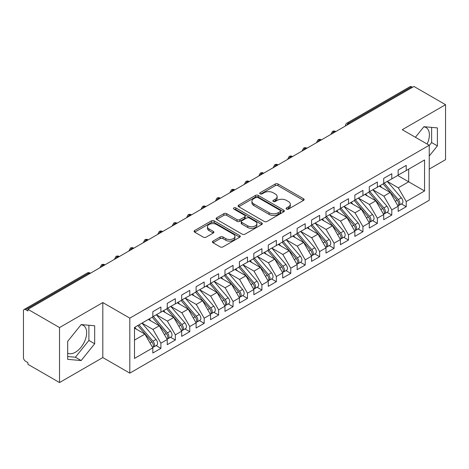 <?xml version="1.0" encoding="UTF-8"?>
<svg xmlns="http://www.w3.org/2000/svg" width="469" height="469" viewBox="0 0 469 469"><rect width="100%" height="100%" fill="white"/><g stroke="black" fill="none" stroke-linecap="round" stroke-linejoin="round"><path stroke-width="0.7" d="M286.489 209.068A1.401 0.809 0 0 0 288.476 209.068L303.525 200.38A2.005 1.155 0 0 0 304.111 199.565A2.005 1.155 0 0 0 303.525 198.745L278.029 184.024A2.005 1.155 0 0 0 275.197 184.024L260.143 192.718A1.401 0.809 0 0 0 259.732 193.287A1.401 0.809 0 0 0 260.143 193.861A1.401 0.809 0 0 0 262.13 193.861L264.076 192.736A6.408 3.699 0 0 1 273.14 192.736L275.268 193.961A6.408 3.699 0 0 1 277.144 196.581A6.408 3.699 0 0 1 275.268 199.196L273.316 200.322A1.401 0.809 0 0 0 272.905 200.89A1.401 0.809 0 0 0 273.316 201.465A1.401 0.809 0 0 0 275.303 201.465L277.249 200.339A6.408 3.699 0 0 1 286.313 200.339L288.441 201.57A6.408 3.699 0 0 1 290.317 204.185A6.408 3.699 0 0 1 288.441 206.8L286.489 207.925A1.401 0.809 0 0 0 286.078 208.5A1.401 0.809 0 0 0 286.489 209.068L286.489 207.925M67.683 353.145A15.917 9.192 120 0 0 75.403 352.225A15.917 9.192 120 0 0 85.798 338.196A15.917 9.192 120 0 0 83.359 325.439A15.917 9.192 120 0 0 81.049 324.724M423.783 126.853A15.917 9.192 -60 0 1 426.092 127.568A15.917 9.192 -60 0 1 427.101 144.03M213.014 241.107A2.005 1.155 0 0 0 212.428 241.928A2.005 1.155 0 0 0 213.014 242.743L220.166 246.876A2.005 1.155 0 0 0 222.998 246.876L239.712 237.226A2.005 1.155 0 0 0 240.298 236.405A2.005 1.155 0 0 0 239.712 235.59L214.216 220.87A2.005 1.155 0 0 0 211.384 220.87L194.67 230.519A2.005 1.155 0 0 0 194.084 231.334A2.005 1.155 0 0 0 194.67 232.155L203.312 237.144A2.005 1.155 0 0 0 206.143 237.144L213.295 233.011A2.005 1.155 0 0 0 213.882 232.196A2.005 1.155 0 0 0 213.295 231.375L209.01 228.901A5.358 3.095 0 0 1 207.439 226.715A5.358 3.095 0 0 1 210.751 223.86A5.358 3.095 0 0 1 216.59 224.528L233.374 234.219A5.358 3.095 0 0 1 234.946 236.405A5.358 3.095 0 0 1 231.633 239.266A5.358 3.095 0 0 1 225.794 238.592L222.998 236.98A2.005 1.155 0 0 0 220.166 236.98L213.014 241.107L213.014 242.743M429.241 169.098L445.55 159.683L445.55 104.693L413.945 86.448L27.923 309.317L27.923 310.982L25.613 309.651A3.06 1.765 -120 0 0 24.083 309.499A3.06 1.765 -120 0 0 23.45 310.9L23.45 357.56A3.06 1.765 -120 0 0 25.613 361.306L27.923 362.637L27.923 364.307L59.528 382.552L102.817 357.56L129.807 373.136L129.807 318.146L102.817 302.569L59.528 327.561L27.923 309.317M445.55 104.693L402.255 129.69L429.241 145.267L129.807 318.146M264.217 221.438A2.005 1.155 0 0 0 267.049 221.438L283.763 211.789A2.005 1.155 0 0 0 284.349 210.974A2.005 1.155 0 0 0 283.763 210.153L258.267 195.432A2.005 1.155 0 0 0 255.435 195.432L238.721 205.082A2.005 1.155 0 0 0 238.135 205.903A2.005 1.155 0 0 0 238.721 206.718L264.217 221.438M234.394 209.373A1.401 0.809 0 0 1 235.819 209.573L235.819 207.908L261.737 222.869A2.005 1.155 0 0 1 262.323 223.69A2.005 1.155 0 0 1 261.737 224.504L245.023 234.154A2.005 1.155 0 0 1 242.192 234.154L216.696 219.439L216.696 217.804A2.005 1.155 0 0 0 216.109 218.618A2.005 1.155 0 0 0 216.696 219.439M216.696 217.804L223.848 213.671A2.005 1.155 0 0 1 226.679 213.671L237.021 219.639A2.005 1.155 0 0 0 239.852 219.639L244.601 216.901A2.005 1.155 0 0 0 245.187 216.086A2.005 1.155 0 0 0 244.601 215.265L233.832 209.051A1.401 0.809 0 0 1 233.421 208.476A1.401 0.809 0 0 1 234.289 207.732A1.401 0.809 0 0 1 235.819 207.908M129.807 373.136L429.241 200.257L429.241 145.267M397.712 175.47L424.551 190.965L424.551 159.976L406.224 170.558L406.224 165.387L398.146 170.054L398.146 175.218L391.797 178.888L391.797 173.723L383.712 178.384L383.712 183.555L377.363 187.219L377.363 182.054L369.285 186.721L369.285 191.885L362.936 195.55L362.936 190.385L354.851 195.051L354.851 200.216L348.502 203.88L348.502 198.715L340.424 203.382L340.424 208.547L334.075 212.211L334.075 207.046L325.99 211.712L325.99 216.877L319.641 220.547L319.641 215.377L311.563 220.043L311.563 225.208L305.213 228.878L305.213 223.713L297.129 228.374L297.129 233.544L290.78 237.208L290.78 232.044L282.701 236.71L282.701 241.875L276.347 245.539L276.347 240.374L268.268 245.041L268.268 250.206L261.919 253.87L261.919 248.705L253.835 253.371L253.835 258.536L247.485 262.2L247.485 257.035L239.407 261.702L239.407 266.867L233.058 270.531L233.058 265.366L224.973 270.033L224.973 275.197L218.624 278.867L218.624 273.697L210.546 278.363L210.546 283.528L204.197 287.198L204.197 282.033L196.112 286.694L196.112 291.865L189.763 295.529L189.763 290.364L181.685 295.03L181.685 300.195L175.336 303.859L175.336 298.694L167.251 303.361L167.251 308.526L160.902 312.19L160.902 307.025L152.824 311.692L152.824 316.856L134.497 327.438L134.497 358.433L152.824 347.851L144.886 334.104L134.497 328.107M424.551 190.965L406.224 201.547L398.287 187.799L387.324 181.468M401.429 203.945L406.224 206.712L406.224 201.547M406.224 206.712L398.146 211.378L398.146 206.213L391.797 209.883L383.859 196.136L372.89 189.798L386.902 206.167L383.871 207.914A4.08 2.357 60 0 1 385.448 211.795A4.08 2.357 60 0 1 384.598 213.659A4.08 2.357 60 0 1 383.941 213.852M387.001 212.275L391.797 215.048L391.797 209.883M391.797 215.048L383.712 219.709L383.712 214.544L377.363 218.214L369.425 204.466L358.463 198.135M372.568 220.606L377.363 223.379L377.363 218.214M377.363 223.379L369.285 228.045L369.285 222.881L362.936 226.545L354.998 212.797L344.029 206.466M358.14 228.942L362.936 231.709L362.936 226.545M362.936 231.709L354.851 236.376L354.851 231.211L348.502 234.875L340.564 221.128L329.601 214.796L343.607 231.158L340.576 232.911A4.08 2.357 60 0 1 342.153 236.786A4.08 2.357 60 0 1 341.309 238.657A4.08 2.357 60 0 1 340.646 238.844M343.707 237.273L348.502 240.04L348.502 234.875M348.502 240.04L340.424 244.707L340.424 239.542L334.075 243.206L326.137 229.458L315.168 223.127M329.273 245.604L334.075 248.371L334.075 243.206M334.075 248.371L325.99 253.037L325.99 247.872L319.641 251.536L311.703 237.789L300.735 231.457M314.846 253.934L319.641 256.701L319.641 251.536M319.641 256.701L311.563 261.368L311.563 256.203L305.213 259.867L297.276 246.125L286.307 239.788M300.412 262.265L305.213 265.038L305.213 259.867M305.213 265.038L297.129 269.698L297.129 264.534L290.78 268.204L282.842 254.456L271.873 248.124M285.984 270.595L290.78 273.368L290.78 268.204M290.78 273.368L282.701 278.035L282.701 272.864L276.347 276.534L268.415 262.787L257.446 256.455M271.551 278.932L276.347 281.699L276.347 276.534M276.347 281.699L268.268 286.366L268.268 281.201L261.919 284.865L253.981 271.117L243.012 264.786M257.123 287.263L261.919 290.03L261.919 284.865M261.919 290.03L253.835 294.696L253.835 289.531L247.485 293.195L239.553 279.448L228.585 273.116M242.69 295.593L247.485 298.36L247.485 293.195M247.485 298.36L239.407 303.027L239.407 297.862L233.058 301.526L225.12 287.778L214.151 281.447M228.262 303.924L233.058 306.691L233.058 301.526M233.058 306.691L224.973 311.357L224.973 306.193L218.624 309.857L210.687 296.109L199.724 289.778M213.829 312.254L218.624 315.027L218.624 309.857M218.624 315.027L210.546 319.688L210.546 314.523L204.197 318.193L196.259 304.445L185.29 298.114L199.302 314.476L196.271 316.223A4.08 2.357 60 0 1 197.848 320.104A4.08 2.357 60 0 1 196.998 321.974A4.08 2.357 60 0 1 196.341 322.162M199.401 320.585L204.197 323.358L204.197 318.193M204.197 323.358L196.112 328.024L196.112 322.854L189.763 326.524L181.825 312.776L170.863 306.445M184.968 328.916L189.763 331.689L189.763 326.524M189.763 331.689L181.685 336.355L181.685 331.19L175.336 334.854L167.398 321.107L156.429 314.775M170.54 337.252L175.336 340.019L175.336 334.854M175.336 340.019L167.251 344.686L167.251 339.521L160.902 343.185L152.964 329.437L141.996 323.106L156.007 339.468L152.976 341.221A4.08 2.357 60 0 1 154.553 345.096A4.08 2.357 60 0 1 153.709 346.966A4.08 2.357 60 0 1 153.046 347.154M156.107 345.583L160.902 348.35L160.902 343.185M160.902 348.35L152.824 353.016L152.824 347.851M152.824 316.692L160.902 312.19M134.497 340.101L144.886 334.104M167.251 308.362L175.336 303.859M152.964 329.437L159.313 325.773L148.351 319.442M167.251 339.521L159.313 325.773M181.685 300.025L189.763 295.529M167.398 321.107L173.747 317.443L162.778 311.111M181.685 331.19L173.747 317.443M196.112 291.695L204.197 287.198M181.825 312.776L188.175 309.106L177.212 302.775M196.112 322.854L188.175 309.106M210.546 283.364L218.624 278.867M196.259 304.445L202.608 300.776L191.639 294.444M210.546 314.523L202.608 300.776M224.973 275.033L233.058 270.531M210.687 296.109L217.041 292.445L206.073 286.113M224.973 306.193L217.041 292.445M239.407 266.703L247.485 262.2M225.12 287.778L231.469 284.114L220.5 277.783M239.407 297.862L231.469 284.114M253.835 258.372L261.919 253.87M239.553 279.448L245.903 275.784L234.934 269.452M253.835 289.531L245.903 275.784M268.268 250.036L276.347 245.539M253.981 271.117L260.33 267.453L249.361 261.122M268.268 281.201L260.33 267.453M282.701 241.705L290.78 237.208M268.415 262.787L274.764 259.123L263.795 252.785M282.701 272.864L274.764 259.123M297.129 233.374L305.213 228.878M282.842 254.456L289.191 250.786L278.223 244.455M297.129 264.534L289.191 250.786M311.563 225.044L319.641 220.547M297.276 246.125L303.625 242.455L292.656 236.124M311.563 256.203L303.625 242.455M325.99 216.713L334.075 212.211M311.703 237.789L318.052 234.125L307.084 227.793M325.99 247.872L318.052 234.125M340.424 208.383L348.502 203.88M326.137 229.458L332.486 225.794L321.517 219.463M340.424 239.542L332.486 225.794M354.851 200.052L362.936 195.55M340.564 221.128L346.913 217.464L335.951 211.132M354.851 231.211L346.913 217.464M369.285 191.715L377.363 187.219M354.998 212.797L361.347 209.133L350.378 202.796M369.285 222.881L361.347 209.133M383.712 183.385L391.797 178.888M369.425 204.466L375.775 200.796L364.812 194.465M383.712 214.544L375.775 200.796M412.503 87.281L411.635 86.783L348.537 123.212L349.405 123.71M346.808 125.211A3.06 1.765 120 0 1 348.537 123.212A3.06 1.765 60 0 0 347.007 123.06L410.105 86.63A3.06 1.765 60 0 1 411.635 86.783M398.146 175.054L406.224 170.558M398.287 187.799L408.681 181.802L408.681 169.139L424.551 159.976M383.859 196.136L390.208 192.466L379.239 186.134M398.146 206.213L390.208 192.466M59.528 327.561L59.528 382.552M429.241 156.036L437.395 145.894L437.395 127.902L423.906 126.694L415.399 137.276M102.817 357.56L102.817 302.569M94.668 343.765L94.668 325.773L81.172 324.571L67.683 341.356L67.683 359.348L81.172 360.55L94.668 343.765L88.893 340.435L88.893 325.257M334.901 132.082L334.034 131.584A3.06 1.765 -120 0 0 332.503 131.431A3.06 1.765 -120 0 0 332.468 131.455L331.044 134.04A3.06 1.765 0 0 0 331.079 134.292M320.474 140.419L319.606 139.914A3.06 1.765 -120 0 0 318.076 139.762A3.06 1.765 -120 0 0 318.041 139.785L316.616 142.371A3.06 1.765 0 0 0 316.645 142.623M306.04 148.749L305.172 148.245A3.06 1.765 -120 0 0 303.642 148.098A3.06 1.765 -120 0 0 303.607 148.116L302.183 150.707A3.06 1.765 0 0 0 302.218 150.954M291.612 157.08L290.745 156.582A3.06 1.765 -120 0 0 289.215 156.429A3.06 1.765 -120 0 0 289.18 156.447L287.755 159.038A3.06 1.765 0 0 0 287.784 159.29M277.179 165.41L276.311 164.912A3.06 1.765 -120 0 0 274.781 164.76A3.06 1.765 -120 0 0 274.746 164.783L273.321 167.369A3.06 1.765 0 0 0 273.357 167.621M262.746 173.741L261.884 173.243A3.06 1.765 -120 0 0 260.354 173.09A3.06 1.765 -120 0 0 260.318 173.114L258.894 175.699A3.06 1.765 0 0 0 258.923 175.951M248.318 182.072L247.45 181.573A3.06 1.765 -120 0 0 245.92 181.421A3.06 1.765 -120 0 0 245.885 181.444L244.46 184.03A3.06 1.765 0 0 0 244.49 184.282M233.884 190.402L233.023 189.904A3.06 1.765 -120 0 0 231.493 189.752A3.06 1.765 -120 0 0 231.457 189.775L230.033 192.36A3.06 1.765 0 0 0 230.062 192.612M219.457 198.739L218.589 198.235A3.06 1.765 -120 0 0 217.059 198.082A3.06 1.765 -120 0 0 217.024 198.106L215.599 200.691A3.06 1.765 0 0 0 215.629 200.943M205.023 207.069L204.162 206.571A3.06 1.765 -120 0 0 202.631 206.419A3.06 1.765 -120 0 0 202.59 206.436L201.172 209.027A3.06 1.765 0 0 0 201.201 209.274M190.596 215.4L189.728 214.902A3.06 1.765 -120 0 0 188.198 214.749A3.06 1.765 -120 0 0 188.163 214.767L186.738 217.358A3.06 1.765 0 0 0 186.768 217.61M176.162 223.731L175.3 223.232A3.06 1.765 -120 0 0 173.764 223.08A3.06 1.765 -120 0 0 173.729 223.103L172.305 225.689A3.06 1.765 0 0 0 172.34 225.941M161.735 232.061L160.867 231.563A3.06 1.765 -120 0 0 159.337 231.41A3.06 1.765 -120 0 0 159.302 231.434L157.877 234.019A3.06 1.765 0 0 0 157.906 234.271M147.301 240.392L146.434 239.894A3.06 1.765 -120 0 0 144.903 239.741A3.06 1.765 -120 0 0 144.868 239.765L143.444 242.35A3.06 1.765 0 0 0 143.479 242.602M132.874 248.728L132.006 248.224A3.06 1.765 -120 0 0 130.476 248.072A3.06 1.765 -120 0 0 130.441 248.095L129.016 250.681A3.06 1.765 0 0 0 129.045 250.933M118.44 257.059L117.572 256.555A3.06 1.765 -120 0 0 116.042 256.408A3.06 1.765 -120 0 0 116.007 256.426L114.583 259.017A3.06 1.765 0 0 0 114.618 259.263M104.012 265.39L103.145 264.891A3.06 1.765 -120 0 0 101.615 264.739A3.06 1.765 -120 0 0 101.58 264.756L100.155 267.348A3.06 1.765 0 0 0 100.184 267.6M429.241 145.519L431.627 142.558L431.627 127.386M431.627 142.558L437.395 145.894M67.683 356.528L75.403 357.22L88.893 340.435M75.403 357.22L81.172 360.55M287.051 209.268L288.441 208.471A6.408 3.699 0 0 0 290.317 205.85L290.317 204.185M277.144 196.581L277.144 198.246A6.408 3.699 0 0 1 275.268 200.861L273.878 201.664M303.496 200.398L278.029 185.695A2.005 1.155 0 0 0 275.197 185.695L260.705 194.06M283.739 211.806L258.267 197.103A2.005 1.155 0 0 0 255.435 197.103L238.744 206.735M280.222 211.542A1.401 0.809 0 0 0 280.632 210.974A1.401 0.809 0 0 0 280.222 210.399L257.844 197.478A1.401 0.809 0 0 0 255.863 197.478L253.805 198.663A6.408 3.699 0 0 0 251.929 201.283A6.408 3.699 0 0 0 253.805 203.898L269.106 212.733A6.408 3.699 0 0 0 278.17 212.733L280.222 211.542L280.222 213.213A1.401 0.809 0 0 0 280.632 212.639L280.632 210.974M251.929 201.283L251.929 202.948A6.408 3.699 0 0 0 253.805 205.563L253.805 203.898M280.222 213.213L278.17 214.397A6.408 3.699 0 0 1 269.106 214.397L253.805 205.563M216.719 219.451L223.848 215.335L223.848 213.671M245.187 216.086L245.187 217.751A2.005 1.155 0 0 1 244.601 218.566L239.852 221.309A2.005 1.155 0 0 1 237.021 221.309L226.679 215.335A2.005 1.155 0 0 0 223.848 215.335M235.819 209.573L261.714 224.522M247.749 225.835A5.358 3.095 0 0 0 253.588 226.504A5.358 3.095 0 0 0 256.901 223.649A5.358 3.095 0 0 0 255.329 221.462L249.414 218.044A2.005 1.155 0 0 0 246.583 218.044L241.834 220.788A2.005 1.155 0 0 0 241.248 221.603A2.005 1.155 0 0 0 241.834 222.423L247.749 225.835L247.749 227.5A5.358 3.095 0 0 0 253.588 228.174A5.358 3.095 0 0 0 256.901 225.313L256.901 223.649M241.248 221.603L241.248 223.267A2.005 1.155 0 0 0 241.834 224.088L241.834 222.423M247.749 227.5L241.834 224.088M234.946 236.405L234.946 238.07A5.358 3.095 0 0 1 231.633 240.931A5.358 3.095 0 0 1 225.794 240.257L222.998 238.645A2.005 1.155 0 0 0 220.166 238.645L213.037 242.76M207.439 226.715L207.439 228.38A5.358 3.095 0 0 0 209.01 230.566L209.01 228.901M213.266 233.029L209.01 230.566M239.688 237.238L214.216 222.535A2.005 1.155 0 0 0 211.384 222.535L194.694 232.167M384.275 183.232L398.298 199.583A4.08 2.357 60 0 1 399.875 203.464A4.08 2.357 60 0 1 399.031 205.328L402.062 203.581A4.08 2.357 -120 0 0 402.906 201.711A4.08 2.357 -120 0 0 401.329 197.83L387.306 181.48M399.031 205.328A4.08 2.357 60 0 1 398.369 205.522M383.12 183.895L397.149 200.251A4.08 2.357 60 0 1 398.72 204.126A4.08 2.357 60 0 1 397.982 205.932M381.748 187.582L380.089 185.648M384.598 213.659L387.629 211.912A4.08 2.357 -120 0 0 388.479 210.042A4.08 2.357 -120 0 0 386.902 206.167M368.687 192.226L382.716 208.582A4.08 2.357 60 0 1 384.293 212.457A4.08 2.357 60 0 1 383.548 214.263M367.321 195.919L365.656 193.978M369.842 191.563L383.871 207.914M355.414 199.894L369.437 216.244A4.08 2.357 60 0 1 371.014 220.125A4.08 2.357 60 0 1 370.17 221.995L373.201 220.242A4.08 2.357 -120 0 0 374.045 218.372A4.08 2.357 -120 0 0 372.468 214.497L358.439 198.141M370.17 221.995A4.08 2.357 60 0 1 369.508 222.183M354.259 200.562L368.282 216.913A4.08 2.357 60 0 1 369.859 220.793A4.08 2.357 60 0 1 369.121 222.593M352.887 204.25L351.228 202.309M340.981 208.224L355.01 224.575A4.08 2.357 60 0 1 356.587 228.456A4.08 2.357 60 0 1 355.736 230.326L358.767 228.573A4.08 2.357 -120 0 0 359.617 226.709A4.08 2.357 -120 0 0 358.04 222.828L344.012 206.477M355.736 230.326A4.08 2.357 60 0 1 355.08 230.514M339.826 208.893L353.855 225.243A4.08 2.357 60 0 1 355.432 229.124A4.08 2.357 60 0 1 354.687 230.924M338.46 212.58L336.795 210.64M341.309 238.657L344.34 236.909A4.08 2.357 -120 0 0 345.184 235.039A4.08 2.357 -120 0 0 343.607 231.158M325.398 217.223L339.421 233.574A4.08 2.357 60 0 1 340.998 237.455A4.08 2.357 60 0 1 340.26 239.254M324.026 220.911L322.367 218.97M326.547 216.555L340.576 232.911M312.12 224.886L326.148 241.242A4.08 2.357 60 0 1 327.725 245.117A4.08 2.357 60 0 1 326.875 246.987L329.906 245.24A4.08 2.357 -120 0 0 330.751 243.37A4.08 2.357 -120 0 0 329.179 239.489L315.15 223.138M326.875 246.987A4.08 2.357 60 0 1 326.219 247.175M310.965 225.554L324.994 241.904A4.08 2.357 60 0 1 326.571 245.785A4.08 2.357 60 0 1 325.826 247.585M309.599 229.241L307.934 227.307M297.686 233.222L311.715 249.572A4.08 2.357 60 0 1 313.292 253.453A4.08 2.357 60 0 1 312.448 255.318L315.479 253.571A4.08 2.357 -120 0 0 316.323 251.701A4.08 2.357 -120 0 0 314.746 247.82L300.717 231.469M312.448 255.318A4.08 2.357 60 0 1 311.785 255.511M296.531 233.884L310.56 250.241A4.08 2.357 60 0 1 312.137 254.116A4.08 2.357 60 0 1 311.398 255.922M295.165 237.572L293.506 235.637M283.258 241.553L297.287 257.903A4.08 2.357 60 0 1 298.859 261.784A4.08 2.357 60 0 1 298.014 263.648L301.045 261.901A4.08 2.357 -120 0 0 301.889 260.031A4.08 2.357 -120 0 0 300.318 256.156L286.289 239.8M298.014 263.648A4.08 2.357 60 0 1 297.358 263.842M282.103 242.215L296.132 258.571A4.08 2.357 60 0 1 297.709 262.447A4.08 2.357 60 0 1 296.965 264.252M280.738 245.908L279.073 243.968M268.825 249.883L282.854 266.234A4.08 2.357 60 0 1 284.431 270.115A4.08 2.357 60 0 1 283.587 271.985L286.618 270.232A4.08 2.357 -120 0 0 287.462 268.362A4.08 2.357 -120 0 0 285.885 264.487L271.856 248.13M283.587 271.985A4.08 2.357 60 0 1 282.924 272.172M267.67 250.552L281.699 266.902A4.08 2.357 60 0 1 283.276 270.783A4.08 2.357 60 0 1 282.537 272.583M266.304 254.239L264.639 252.299M254.397 258.214L268.426 274.564A4.08 2.357 60 0 1 269.997 278.445A4.08 2.357 60 0 1 269.153 280.315L272.184 278.563A4.08 2.357 -120 0 0 273.028 276.698A4.08 2.357 -120 0 0 271.457 272.817L257.428 256.467M269.153 280.315A4.08 2.357 60 0 1 268.497 280.503M253.242 258.882L267.271 275.233A4.08 2.357 60 0 1 268.843 279.114A4.08 2.357 60 0 1 268.104 280.913M251.876 262.57L250.212 260.629M239.964 266.544L253.993 282.895A4.08 2.357 60 0 1 255.57 286.776A4.08 2.357 60 0 1 254.726 288.646L257.757 286.893A4.08 2.357 -120 0 0 258.601 285.029A4.08 2.357 -120 0 0 257.024 281.148L242.995 264.797M254.726 288.646A4.08 2.357 60 0 1 254.063 288.834M238.809 267.213L252.838 283.563A4.08 2.357 60 0 1 254.415 287.444A4.08 2.357 60 0 1 253.67 289.244M237.443 270.9L235.778 268.96M225.536 274.875L239.565 291.231A4.08 2.357 60 0 1 241.136 295.107A4.08 2.357 60 0 1 240.292 296.977L243.323 295.23A4.08 2.357 -120 0 0 244.167 293.36A4.08 2.357 -120 0 0 242.59 289.479L228.567 273.128M240.292 296.977A4.08 2.357 60 0 1 239.63 297.164M224.381 275.543L238.41 291.894A4.08 2.357 60 0 1 239.981 295.775A4.08 2.357 60 0 1 239.243 297.575M223.015 279.231L221.35 277.29M211.103 283.206L225.132 299.562A4.08 2.357 60 0 1 226.709 303.437A4.08 2.357 60 0 1 225.865 305.307L228.89 303.56A4.08 2.357 -120 0 0 229.74 301.69A4.08 2.357 -120 0 0 228.163 297.809L214.134 281.459M225.865 305.307A4.08 2.357 60 0 1 225.202 305.495M209.948 283.874L223.977 300.224A4.08 2.357 60 0 1 225.554 304.105A4.08 2.357 60 0 1 224.809 305.911M208.582 287.561L206.917 285.627M196.675 291.542L210.698 307.893A4.08 2.357 60 0 1 212.275 311.774A4.08 2.357 60 0 1 211.431 313.638L214.462 311.891A4.08 2.357 -120 0 0 215.306 310.021A4.08 2.357 -120 0 0 213.729 306.146L199.706 289.789M211.431 313.638A4.08 2.357 60 0 1 210.769 313.831M195.52 292.205L209.549 308.561A4.08 2.357 60 0 1 211.12 312.436A4.08 2.357 60 0 1 210.382 314.242M194.148 295.892L192.489 293.957M196.998 321.974L200.029 320.221A4.08 2.357 -120 0 0 200.879 318.351A4.08 2.357 -120 0 0 199.302 314.476M181.087 300.535L195.116 316.892A4.08 2.357 60 0 1 196.693 320.767A4.08 2.357 60 0 1 195.948 322.572M179.721 304.229L178.056 302.288M182.242 299.873L196.271 316.223M167.814 308.203L181.837 324.554A4.08 2.357 60 0 1 183.414 328.435A4.08 2.357 60 0 1 182.57 330.305L185.601 328.552A4.08 2.357 -120 0 0 186.445 326.688A4.08 2.357 -120 0 0 184.868 322.807L170.839 306.45M182.57 330.305A4.08 2.357 60 0 1 181.908 330.493M166.659 308.872L180.682 325.222A4.08 2.357 60 0 1 182.259 329.103A4.08 2.357 60 0 1 181.521 330.903M165.287 312.559L163.628 310.619M153.381 316.534L167.41 332.884A4.08 2.357 60 0 1 168.987 336.765A4.08 2.357 60 0 1 168.137 338.636L171.167 336.883A4.08 2.357 -120 0 0 172.017 335.018A4.08 2.357 -120 0 0 170.44 331.137L156.412 314.787M168.137 338.636A4.08 2.357 60 0 1 167.48 338.823M152.226 317.202L166.255 333.553A4.08 2.357 60 0 1 167.832 337.434A4.08 2.357 60 0 1 167.087 339.234M150.86 320.89L149.195 318.949M153.709 346.966L156.74 345.219A4.08 2.357 -120 0 0 157.584 343.349A4.08 2.357 -120 0 0 156.007 339.468M137.798 325.533L151.821 341.883A4.08 2.357 60 0 1 153.398 345.764A4.08 2.357 60 0 1 152.66 347.564M136.426 329.22L134.767 327.28M138.947 324.865L152.976 341.221M89.579 273.72L88.711 273.222L25.613 309.651M90.476 273.204L90.241 273.069A3.06 1.765 120 0 0 88.711 273.222A3.06 1.765 -120 0 0 87.181 273.069L24.083 309.499M335.798 131.566L335.57 131.431A3.06 1.765 120 0 0 334.034 131.584A3.06 1.765 120 0 0 332.374 133.542M321.371 139.897L321.136 139.762A3.06 1.765 120 0 0 319.606 139.914A3.06 1.765 120 0 0 317.947 141.873M306.937 148.227L306.703 148.098A3.06 1.765 120 0 0 305.172 148.245A3.06 1.765 120 0 0 303.513 150.203M292.504 156.564L292.275 156.429A3.06 1.765 120 0 0 290.745 156.582A3.06 1.765 120 0 0 289.086 158.54M278.076 164.895L277.841 164.76A3.06 1.765 120 0 0 276.311 164.912A3.06 1.765 120 0 0 274.652 166.87M263.642 173.225L263.414 173.09A3.06 1.765 120 0 0 261.884 173.243A3.06 1.765 120 0 0 260.225 175.201M249.215 181.556L248.98 181.421A3.06 1.765 120 0 0 247.45 181.573A3.06 1.765 120 0 0 245.791 183.531M234.781 189.886L234.553 189.752A3.06 1.765 120 0 0 233.023 189.904A3.06 1.765 120 0 0 231.358 191.862M220.354 198.217L220.119 198.082A3.06 1.765 120 0 0 218.589 198.235A3.06 1.765 120 0 0 216.93 200.193M205.92 206.548L205.692 206.419A3.06 1.765 120 0 0 204.162 206.571A3.06 1.765 120 0 0 202.497 208.529M191.493 214.884L191.258 214.749A3.06 1.765 120 0 0 189.728 214.902A3.06 1.765 120 0 0 188.069 216.86M177.059 223.215L176.831 223.08A3.06 1.765 120 0 0 175.3 223.232A3.06 1.765 120 0 0 173.636 225.19M162.632 231.545L162.397 231.41A3.06 1.765 120 0 0 160.867 231.563A3.06 1.765 120 0 0 159.208 233.521M148.198 239.876L147.97 239.741A3.06 1.765 120 0 0 146.434 239.894A3.06 1.765 120 0 0 144.774 241.852M133.771 248.207L133.536 248.072A3.06 1.765 120 0 0 132.006 248.224A3.06 1.765 120 0 0 130.347 250.182M119.337 256.537L119.103 256.408A3.06 1.765 120 0 0 117.572 256.555A3.06 1.765 120 0 0 115.913 258.519M104.904 264.874L104.675 264.739A3.06 1.765 120 0 0 103.145 264.891A3.06 1.765 120 0 0 101.486 266.849M288.441 208.471L288.441 206.8M273.316 201.465L273.316 200.322M275.268 200.861L275.268 199.196M260.143 193.861L260.143 192.718M275.197 185.695L275.197 184.024M278.029 185.695L278.029 184.024M303.525 200.38L303.525 198.745M238.721 206.718L238.721 205.082M255.435 197.103L255.435 195.432M258.267 197.103L258.267 195.432M283.763 211.789L283.763 210.153M269.106 214.397L269.106 212.733M278.17 214.397L278.17 212.733M226.679 215.335L226.679 213.671M237.021 221.309L237.021 219.639M239.852 221.309L239.852 219.639M244.601 218.566L244.601 216.901M261.737 224.504L261.737 222.869M220.166 238.645L220.166 236.98M222.998 238.645L222.998 236.98M225.794 240.257L225.794 238.592M213.295 233.011L213.295 231.375M194.67 232.155L194.67 230.519M211.384 222.535L211.384 220.87M214.216 222.535L214.216 220.87M239.712 237.226L239.712 235.59M397.149 200.251L395.314 201.307M401.329 197.83L398.298 199.583M382.716 208.582L380.881 209.637M368.282 216.913L366.453 217.974M372.468 214.497L369.437 216.244M353.855 225.243L352.02 226.304M358.04 222.828L355.01 224.575M339.421 233.574L337.586 234.635M324.994 241.904L323.159 242.965M329.179 239.489L326.148 241.242M310.56 250.241L308.725 251.296M314.746 247.82L311.715 249.572M296.132 258.571L294.298 259.627M300.318 256.156L297.287 257.903M281.699 266.902L279.864 267.957M285.885 264.487L282.854 266.234M267.271 275.233L265.436 276.294M271.457 272.817L268.426 274.564M252.838 283.563L251.003 284.624M257.024 281.148L253.993 282.895M238.41 291.894L236.575 292.955M242.59 289.479L239.565 291.231M223.977 300.224L222.142 301.286M228.163 297.809L225.132 299.562M209.549 308.561L207.714 309.616M213.729 306.146L210.698 307.893M195.116 316.892L193.281 317.947M180.682 325.222L178.853 326.283M184.868 322.807L181.837 324.554M166.255 333.553L164.42 334.614M170.44 331.137L167.41 332.884M151.821 341.883L149.986 342.945M335.57 131.431A3.06 3.06 0 0 0 332.503 131.431M347.007 123.06A3.06 3.06 0 0 0 345.477 125.71M321.136 139.762A3.06 3.06 0 0 0 318.076 139.762M306.703 148.098A3.06 3.06 0 0 0 303.642 148.098M292.275 156.429A3.06 3.06 0 0 0 289.215 156.429M277.841 164.76A3.06 3.06 0 0 0 274.781 164.76M263.414 173.09A3.06 3.06 0 0 0 260.354 173.09M248.98 181.421A3.06 3.06 0 0 0 245.92 181.421M234.553 189.752A3.06 3.06 0 0 0 231.493 189.752M220.119 198.082A3.06 3.06 0 0 0 217.059 198.082M205.692 206.419A3.06 3.06 0 0 0 202.631 206.419M191.258 214.749A3.06 3.06 0 0 0 188.198 214.749M176.831 223.08A3.06 3.06 0 0 0 173.764 223.08M162.397 231.41A3.06 3.06 0 0 0 159.337 231.41M147.97 239.741A3.06 3.06 0 0 0 144.903 239.741M133.536 248.072A3.06 3.06 0 0 0 130.476 248.072M119.103 256.408A3.06 3.06 0 0 0 116.042 256.408M104.675 264.739A3.06 3.06 0 0 0 101.615 264.739M90.241 273.069A3.06 3.06 0 0 0 87.181 273.069"/></g></svg>
